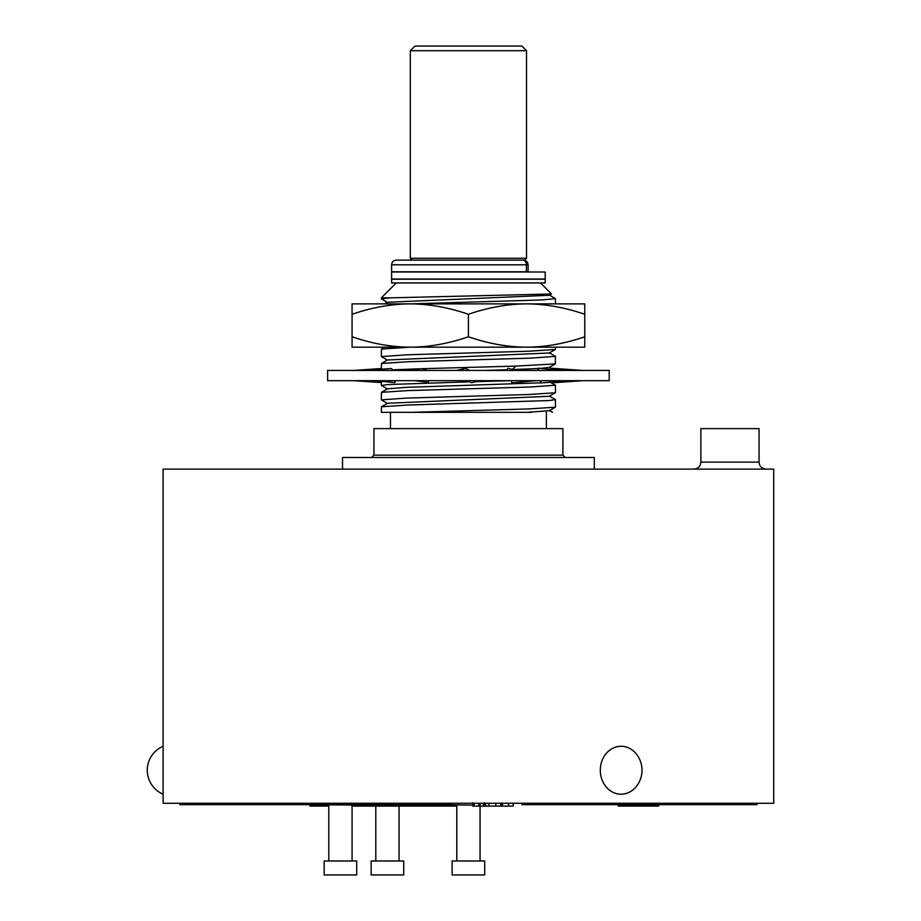 <?xml version="1.0" encoding="UTF-8"?>
<svg xmlns="http://www.w3.org/2000/svg" width="921" height="921" viewBox="0 0 921 921"><rect width="100%" height="100%" fill="white"/><g stroke="black" fill="none" stroke-linecap="round" stroke-linejoin="round"><path stroke-width="1.38" d="M413.667 805.138L416.522 804.678M380.546 860.985L403.72 860.985L403.72 874.95L371.14 874.95L371.14 860.985L380.546 860.985M537.427 803.273L537.427 804.678L521.977 804.678L521.977 803.273M756.97 803.273L756.97 804.678L537.427 804.678M449.091 803.273L449.091 804.678L179.86 804.678L179.86 803.273M450.818 803.273L450.818 804.678L449.091 804.678M163.098 783.725L163.098 469.111L773.721 469.111L773.721 803.273L163.098 803.273L163.098 746.263A26.064 26.064 0 0 0 163.098 794.201M594.31 469.111L594.31 457.472L342.52 457.472L342.52 469.111M373.938 455.147L562.892 455.147L562.892 428.622L373.938 428.622L373.938 455.147L371.6 457.472M549.296 396.042L555.444 399.645L548.824 400.554L408.279 405.01L381.467 406.76L381.375 412.332L531.498 412.332M394.315 370.438L392.657 369.839L418.744 368.814M427.356 370.438L422.29 368.699L515.691 366.098L555.351 363.922L555.444 356.369L529.955 358.165L408.291 361.723L381.467 363.473L387.522 359.973L549.296 352.985L555.351 349.485L555.444 347.171M527.111 412.332L549.296 410.697L555.444 407.094L555.444 399.645M381.467 406.76L387.522 403.26L549.296 396.272L555.444 392.668L555.444 385.22L529.955 387.027L408.291 390.573L381.467 392.334L381.375 399.875L406.875 398.079L528.527 394.522L555.351 392.772M381.467 392.334L387.522 388.835L406.403 387.338L539.718 382.86M484.711 370.438L506.377 369.793M411.722 412.332L528.527 408.947L555.351 407.197M387.522 403.479L381.375 399.875M467.972 380.684L470.205 381.801L388.178 384.541L381.375 385.45L387.522 389.053M470.205 381.801L471.333 382.733L480.048 380.684M475.938 381.651L510.648 380.684M511.5 380.661L511.846 382.894L535.711 380.684M541.548 380.684L539.81 382.998L573.346 380.684M470.021 370.599L465.462 368.4L456.781 370.438M515.564 370.438L508.116 368.273L506.113 370.438M421.265 380.684L427.885 382.606L429.013 380.684M375.112 380.684L394.798 382.606L395.489 380.684M353.963 380.684L381.444 382.606L381.49 381.306M549.86 381.985L555.444 385.22M468.409 380.684L327.623 380.684L327.623 370.438L609.195 370.438L609.195 380.684L468.409 380.684M392.657 369.839L391.39 368.515L363.484 370.438M422.29 368.699L401.107 370.438M381.375 369.206L381.467 363.473M582.855 370.438L550.816 368.193L553.13 369.597M582.855 380.684L551.483 382.883M561.706 370.438L538.232 368.147L537.737 368.837L539.119 370.438M584.766 314.28C564.769 307.43 545.37 303.965 526.593 303.884L584.766 303.884L584.766 347.171L410.236 347.171L381.467 349.047L381.375 356.6L406.875 354.792L528.527 351.235L555.351 349.485M549.296 352.766L555.444 356.369M512.79 369.574L537.876 368.538M540.65 368.377L549.296 367.41L555.351 363.922M410.236 347.171L352.064 347.171L352.064 336.775C371.923 343.602 391.321 347.067 410.236 347.171C429.025 347.09 448.412 343.625 468.409 336.775C488.28 343.602 507.678 347.067 526.593 347.171C545.37 347.09 564.769 343.625 584.766 336.775M549.307 295.054L555.444 298.657L541.686 299.958L410.236 303.884L526.593 303.884C507.678 303.988 488.28 307.453 468.409 314.28C448.412 307.43 429.025 303.965 410.236 303.884C391.321 303.988 371.923 307.453 352.064 314.28L352.064 336.775M468.409 314.28L468.409 336.775M352.064 314.28L352.064 303.884L410.236 303.884M396.272 282.943L381.375 297.84L390.274 297.84L381.375 298.888L387.522 302.491M390.274 297.84L551.506 293.995L549.307 295.273L387.522 302.261L384.713 303.895M551.506 293.995L540.546 282.943M468.409 282.943L391.621 282.943L391.621 279.224L545.209 279.224L545.209 282.943L468.409 282.943M488.049 260.136L495.59 260.136M410.305 258.283L412.171 260.136L396.272 260.136L522.886 260.136A4.651 3.511 90 0 1 526.398 264.799L391.621 264.799L391.621 271.776L528.101 271.776L528.101 264.799C527.814 261.99 526.259 260.436 523.45 260.136L504.132 260.136L524.659 260.136L526.524 258.283L410.305 258.283L410.305 50.701L526.524 50.701L526.524 258.283M487.416 260.136L478.264 260.136M487.635 260.136L485.413 260.136M522.886 260.136L521.125 260.136M526.524 50.701L521.862 46.05L414.957 46.05L410.305 50.701M387.522 360.203L381.375 356.6M353.963 370.438L381.375 368.515M759.065 462.123L700.881 462.123L700.881 428.622L759.065 428.622L759.065 462.123C759.434 466.325 761.759 468.662 766.042 469.111M636.434 786.35A23.969 20.757 -90 0 1 613.582 792.59A23.969 20.757 -90 0 1 600.308 770.232A23.969 20.757 90 0 1 613.582 747.875A23.969 20.757 90 0 1 636.434 754.115A26.064 26.064 0 0 1 636.434 786.35M472.738 805.138L439.329 804.678M461.525 860.985L484.699 860.985L484.699 874.95L452.119 874.95L452.119 860.985L461.525 860.985M363.887 805.138L311.344 804.678M333.552 860.985L356.726 860.985L356.726 874.95L324.146 874.95L324.146 860.985L333.552 860.985M513.135 803.273L513.135 806.071L479.737 806.071M508.519 803.273L508.519 806.071M502.463 803.273L502.463 806.071M417.029 804.678L417.029 806.071L413.667 806.071L413.667 804.678M363.887 804.678L363.887 806.071L351.776 806.071M310.02 804.678L310.02 806.071L312.219 806.071L312.219 805.138M315.972 805.138L315.972 806.071L312.219 806.071M319.909 805.138L319.909 806.071L315.972 806.071M328.797 806.071L319.909 806.071M456.781 806.071L417.029 806.071M455.446 805.138L455.446 806.071M446.409 805.138L446.409 806.071M448.147 805.138L448.147 806.071M453.719 805.138L453.719 806.071M412.712 806.071L363.887 806.071M402.304 804.678L402.304 806.071M393.267 804.678L393.267 806.071M395.005 804.678L395.005 806.071M400.577 804.678L400.577 806.071M478.632 803.273L478.632 806.071L472.738 806.071L473.716 806.071L472.738 806.071L472.738 802.813M480.014 803.273L480.014 806.071L478.632 806.071M657.364 806.071L618.256 806.071L618.256 804.678M621.594 804.678L621.594 806.071M624.795 804.678L624.795 806.071M647.601 804.678L647.601 806.071M648.994 804.678L648.994 806.071M468.409 272.006L391.621 272.006L391.621 278.994L545.209 278.994L545.209 272.006L468.409 272.006M515.691 366.098L512.479 369.505M526.398 271.776L526.398 264.799L528.101 264.799M363.519 805.138L363.519 806.071M456.632 805.138L456.632 806.071M403.49 804.678L403.49 806.071M408.613 804.678L408.613 806.071M412.251 804.678L412.251 806.071M500.782 803.273L500.782 806.071M472.738 803.273L472.738 806.071M474.142 803.273L474.142 806.071M483.398 803.273L483.398 806.071M484.688 803.273L484.688 806.071M485.528 803.273L485.528 806.071M488.924 803.273L488.924 806.071M495.797 803.273L495.797 806.071M649.789 804.678L649.789 806.071M654.555 804.678L654.555 806.071M657.709 804.678L657.709 806.071M399.069 860.985L399.069 806.071M375.803 860.985L375.803 806.071M562.892 455.147L565.218 457.472M390.458 412.332L390.458 428.622M546.372 412.332L546.372 428.622M381.375 382.606L381.375 385.45M552.519 412.332L549.296 410.478M558.322 370.115L565.402 370.438M511.178 369.171L521.965 370.438M384.713 347.171L381.467 349.047M551.069 368.216L549.492 367.306M381.375 297.84L381.375 298.888M555.444 298.657L555.444 303.884M391.621 264.799C391.874 261.99 393.417 260.447 396.272 260.136M378.508 381.018L371.416 380.684M425.64 381.962L414.864 380.684M700.881 462.123C700.513 466.325 698.187 468.662 693.904 469.111M480.048 860.985L480.048 806.071M456.781 860.985L456.781 805.138M352.075 860.985L352.075 805.138M328.797 860.985L328.797 805.138M501.957 806.071L501.957 802.813M484.469 806.071L484.469 802.813M658.665 806.071L658.665 804.678"/></g></svg>
